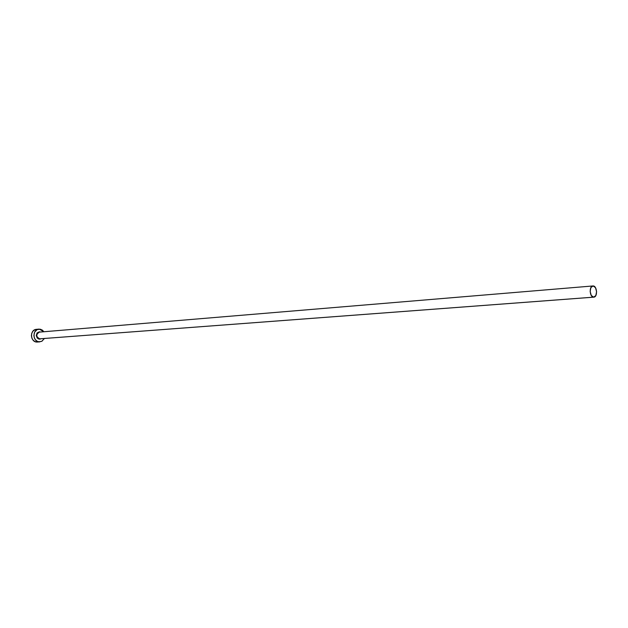 <?xml version="1.0" encoding="UTF-8"?>
<svg xmlns="http://www.w3.org/2000/svg" width="628" height="628" viewBox="0 0 628 628"><rect width="100%" height="100%" fill="white"/><g stroke="black" fill="none" stroke-linecap="round" stroke-linejoin="round"><path stroke-width="0.94" d="M39.25 332.134C35.82 334.614 35.984 336.844 39.721 338.822L39.572 339.151C35.372 336.773 35.301 334.324 39.344 331.812L40.475 332.031M39.517 332.118L39.344 332.126C35.82 334.543 35.953 336.773 39.721 338.822L593.641 297.154C589.629 297.389 588.891 286.007 592.918 285.96L593.115 285.952C597.126 285.779 597.825 297.123 593.805 297.154L40.019 338.798M38.873 329.119L36.424 329.339C29.492 329.606 30.254 342.503 37.178 342.048L41.762 341.342L44.415 338.476L41.856 341.294L37.178 342.048L39.886 341.86M39.266 329.103L43.882 331.749L42.382 330.14L40.349 329.213L37.146 329.614L34.705 332L33.873 335.564L34.367 338.013L35.647 340.07L37.499 341.42L39.65 341.868C32.719 342.331 31.957 329.394 38.897 329.119L39.266 329.103M39.721 338.822L41.008 338.728L40.192 339.073L38.944 339.096L37.272 338.115L36.251 335.533L37.107 332.919L39.344 331.812M36.448 329.331L34.673 329.826L32.907 331.231L31.753 333.319L31.4 335.768L31.902 338.202L33.174 340.25L35.027 341.601L37.178 342.048M593.115 285.952L590.909 287.546L590.147 291.494L591.286 295.482L593.641 297.154L595.839 295.553L596.592 291.612L595.462 287.648L593.115 285.952M39.87 338.814L593.79 297.154M39.344 332.126L592.918 285.96"/></g></svg>
